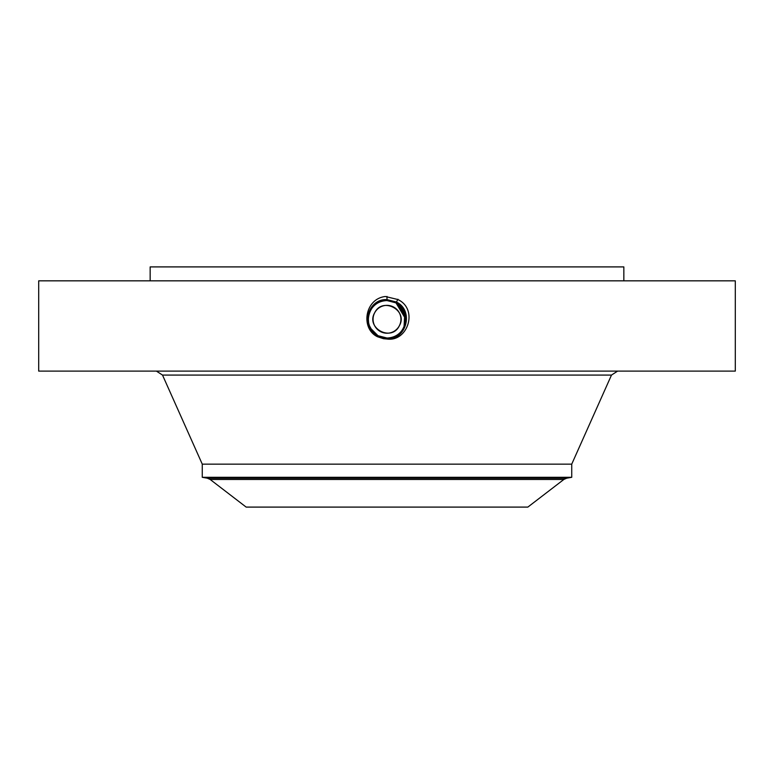 <?xml version="1.0" encoding="UTF-8"?>
<svg xmlns="http://www.w3.org/2000/svg" width="774" height="774" viewBox="0 0 774 774"><rect width="100%" height="100%" fill="white"/><g stroke="black" fill="none" stroke-linecap="round" stroke-linejoin="round"><path stroke-width="1.16" d="M38.7 371.114L735.3 371.114L735.3 280.836L38.7 280.836L38.7 371.114M386.961 339.022L387 339.031C407.792 342.079 418.618 309.136 397.807 299.509L385.346 296.5C364.777 298.735 360.326 328.563 377.47 336.738L383.575 338.722L386.961 339.022L377.548 336.603L383.575 338.722M374.123 332.878L378.022 335.713L387 338.025C405.402 339.176 413.21 311.042 396.017 302.798L387 300.486C368.54 299.344 360.703 327.566 377.954 335.839L387 338.151C405.537 339.302 413.384 310.974 396.065 302.692L387 300.36C368.405 299.219 360.529 327.634 377.896 335.945L387 338.277C405.663 339.428 413.558 310.916 396.133 302.576L387 300.244C367.94 299.141 360.636 327.866 377.838 336.051L387 338.402C405.779 339.563 413.732 310.867 396.191 302.47L387 300.118C367.814 299.016 360.461 327.924 377.78 336.158L387 338.528C406.263 339.631 413.626 310.616 396.249 302.363L387 299.993C367.689 298.88 360.287 327.983 377.722 336.274L387 338.654C406.379 339.767 413.8 310.567 396.307 302.247L387 299.867C367.563 298.745 360.113 328.041 377.664 336.38L387 338.78C406.505 339.892 413.974 310.509 396.365 302.141L387 299.741C367.427 298.619 359.949 328.099 377.606 336.497L387 338.906C406.631 340.028 414.138 310.451 396.423 302.034L387 299.615C367.302 298.483 359.775 328.157 377.538 336.603C359.775 328.157 367.311 298.483 387 299.615L387 296.442M150.156 280.836L150.156 266.904L623.844 266.904L623.844 280.836M374.045 332.801L378.022 335.713L387 338.035C405.412 339.167 413.21 311.032 396.007 302.798L387 300.36C368.414 299.209 360.529 327.625 377.896 335.945L387 338.277C405.653 339.438 413.558 310.925 396.133 302.586L387 300.235C368.279 299.083 360.355 327.692 377.838 336.061L387 338.402C405.769 339.563 413.722 310.867 396.191 302.47L387 300.109C367.805 299.016 360.461 327.934 377.78 336.168L387 338.528C406.253 339.631 413.626 310.626 396.249 302.363L387 299.993C367.679 298.88 360.287 327.992 377.722 336.274L387 338.654C406.379 339.767 413.8 310.567 396.307 302.257L387 299.867C367.553 298.754 360.113 328.05 377.664 336.38L387 338.78C406.505 339.902 413.964 310.509 396.365 302.141L387 299.741C367.437 298.619 359.949 328.099 377.606 336.487L387 338.896C406.631 340.028 414.138 310.451 396.423 302.034L397.952 299.248M571.734 464.148L571.734 477.306L202.266 477.306L202.266 464.148L571.734 464.148L611.489 375.08L617.594 371.114M399.229 325.97C391.373 342.147 365.396 327.983 374.771 312.609C382.627 296.432 408.604 310.606 399.229 325.97A13.932 13.932 0 0 1 380.324 331.514A13.932 13.932 0 0 1 374.771 312.609A13.932 13.932 0 0 1 393.676 307.065A13.932 13.932 0 0 1 399.142 326.115M399.955 305.769L396.007 302.798L387 300.486C368.521 299.344 360.703 327.576 377.964 335.839L387 338.161C405.528 339.302 413.384 310.984 396.075 302.692L396.365 302.141L387 300.235M210.141 479.454L563.859 479.454L527.839 507.096L246.161 507.096L210.141 479.454L207.277 478.197L566.723 478.197L571.734 477.306M393.589 307.017A13.932 13.932 0 0 0 374.771 312.609M386.971 300.573A18.721 18.721 0 0 1 390.444 300.892M405.315 323.164L404.028 311.506L395.969 302.857A18.721 18.721 0 0 1 399.326 305.198M399.81 305.633A18.721 18.721 0 0 1 403.37 310.2M404.638 313.015A18.721 18.721 0 0 1 403.428 328.263C407.937 317.891 405.45 309.416 395.969 302.857L391.373 301.086M373.687 332.452L378.031 335.723L387 338.015A18.721 18.721 0 0 1 383.517 337.687M372.081 330.604L378.031 335.723A18.721 18.721 0 0 1 374.674 333.381M374.171 332.926A18.721 18.721 0 0 1 370.63 328.369L370.059 327.257M369.362 325.573A18.721 18.721 0 0 1 370.572 310.316L370.562 310.326C374.258 304.085 379.734 300.834 387 300.573L387 300.573C379.724 300.834 374.248 304.085 370.572 310.316C374.248 304.085 379.724 300.844 387 300.573C379.715 300.844 374.239 304.095 370.572 310.316C367.524 316.295 367.524 322.294 370.591 328.302A18.721 18.721 0 0 0 372.062 330.566L378.022 335.723L377.538 336.603M403.709 327.731L405.063 324.219M405.721 319.12L395.978 302.866L391.063 301.018M387 339.031L387 338.015C394.266 337.745 399.742 334.494 403.428 328.263C399.752 334.494 394.276 337.745 387 338.015C394.266 337.745 399.742 334.494 403.428 328.263C399.742 334.494 394.266 337.745 387 338.015C394.276 337.745 399.752 334.494 403.428 328.263M403.747 327.663L404.899 324.77M399.839 305.662L395.978 302.866L387 300.244M404.028 327.063L404.792 313.47L395.969 302.857L389.128 300.689M383.459 337.677L378.031 335.723L384.117 337.793M387 300.573L395.969 302.857L387 300.573L395.978 302.866L405.518 316.537M370.591 328.302L378.022 335.732L383.44 337.667M372.062 330.566L369.401 325.68M368.618 322.835L368.298 318.346M202.266 464.148L162.511 375.08L611.489 375.08M162.511 375.08L156.406 371.114M202.266 477.306L207.277 478.197M563.859 479.454L566.723 478.197"/></g></svg>
